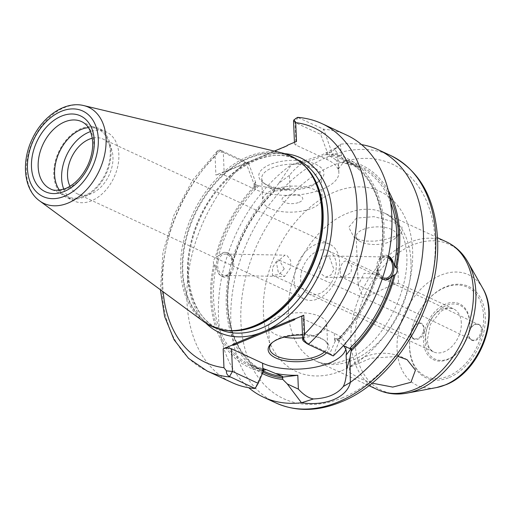 <?xml version="1.0" encoding="UTF-8"?>
<svg xmlns="http://www.w3.org/2000/svg" width="515" height="515" viewBox="0 0 515 515"><rect width="100%" height="100%" fill="white"/><g stroke="black" fill="none" stroke-linecap="round" stroke-linejoin="round"><path stroke-width="0.39" stroke-dasharray="2.58 1.93" d="M302.633 337.776A29.052 12.675 177.6 0 0 316.841 334.325A29.052 12.675 177.6 0 0 326.722 324.225A29.052 12.675 177.6 0 0 297.161 312.779A29.052 12.675 177.6 0 0 268.669 326.658A29.052 12.675 177.6 0 0 284.164 337.125M324.495 351.887A29.052 12.675 177.6 0 0 327.63 345.816A29.052 12.675 177.6 0 0 323.729 339.829A29.052 12.675 177.6 0 0 298.069 334.37A29.052 12.675 177.6 0 0 272.956 341.954A29.052 12.675 177.6 0 0 272.364 342.488M302.517 335.007A30.533 13.319 -2.4 0 1 325.068 340.795A30.533 13.319 -2.4 0 1 326.536 352.833M299.241 202.279A10.377 4.526 177.6 0 0 295.732 194.709A10.377 4.526 177.6 0 0 282.233 200.341A10.377 4.526 177.6 0 0 299.241 202.279M311.118 186.23A29.793 12.997 177.6 0 0 317.781 182.323A29.793 12.997 177.6 0 0 321.244 175.873A29.793 12.997 177.6 0 0 290.936 164.131A29.793 12.997 177.6 0 0 261.71 178.37A29.793 12.997 177.6 0 0 265.708 184.505A29.793 12.997 177.6 0 0 311.118 186.23M312.863 184.557A32.612 14.227 177.6 0 0 320.156 180.282A32.612 14.227 177.6 0 0 290.775 160.371A32.612 14.227 177.6 0 0 263.165 182.671A32.612 14.227 177.6 0 0 312.863 184.557M312.039 208.221A29.793 12.997 177.6 0 0 322.165 197.863A29.793 12.997 177.6 0 0 291.857 186.121A29.793 12.997 177.6 0 0 262.631 200.354A29.793 12.997 177.6 0 0 280.366 211.414A29.793 12.997 177.6 0 0 312.039 208.221M469.088 332.053C468.38 335.78 469.191 338.316 471.515 339.655C477.92 343.325 485.452 327.411 478.609 324.643C475.892 323.652 473.311 324.791 470.858 328.049L469.088 332.053M469.036 332.227L470.935 327.939C476.755 318.708 486.263 326.986 480.347 336.121C475.957 344.091 466.648 340.917 469.036 332.227M340.151 269.957C340.969 264.736 342.739 261.736 345.443 260.951L347.438 261.485L351.758 266.146L351.037 272.506L345.417 276.214L340.344 276.497L340.151 269.957M483.604 316.397A49.215 33.816 -65.1 0 0 462.322 285.51A49.215 33.816 -65.1 0 0 424.366 303.85A49.215 33.816 -65.1 0 0 410.899 332.883A49.215 33.816 -65.1 0 0 442.713 377.926A49.215 33.816 -65.1 0 0 483.604 316.397M424.244 331.415C422.261 341.664 409.457 342.514 411.26 332.265L414.157 325.834C421 320.819 424.36 322.68 424.244 331.415M469.796 322.158A30.829 21.186 -65.1 0 0 440.937 306.554A30.829 21.186 -65.1 0 0 425.731 351.449A30.829 21.186 -65.1 0 0 460.59 349.344A30.829 21.186 -65.1 0 0 469.03 331.158A30.829 21.186 -65.1 0 0 469.796 322.158M423.414 331.229C424.122 327.437 423.285 324.881 420.884 323.575C418.598 322.712 416.3 323.529 413.996 326.014L411.292 332.021C410.957 335.323 411.852 337.544 413.989 338.683C418.244 339.565 421.386 337.08 423.414 331.229M284.267 268.946L278.821 274.514L272.409 275.3L272.609 267.568L277.424 259.727L279.304 260.197L284.267 268.946M371.997 383.121L358.691 377.965L349.614 372.435L349.556 367.266L370.742 358.247L397.966 356.386M356.425 218.096L348.726 227.327L353.921 237.1L356.934 238.857L365.167 241.072L375.055 241.149L385.877 239.321L395.501 236.224L401.578 232.812L402.009 227.044L391.445 221.218L374.032 216.667L356.425 218.096M389.604 241.857A20.162 8.794 177.6 0 0 394.117 239.211A20.162 8.794 177.6 0 0 396.46 234.846A20.162 8.794 177.6 0 0 375.95 226.903A20.162 8.794 177.6 0 0 356.18 236.533A20.162 8.794 177.6 0 0 358.884 240.685A20.162 8.794 177.6 0 0 389.604 241.857M391.426 285.297L370.208 295.243L361.627 294.258L358.215 285.085L364.15 273.298L379.613 274.579L393.705 282.902L398.417 283.308L391.426 285.297M289.424 175.377L278.86 183.192L291.503 164.626L303.618 162.798C298.906 165.186 294.174 169.377 289.424 175.377L290.009 189.23A47.728 20.825 -2.4 0 1 268.708 187.563L274.836 190.402L274.514 191.104L274.823 188.709A115.418 79.304 -65.1 0 0 230.926 264.704L232.059 264.723L232.664 263.751L232.207 259.045L230.321 255.24L227.463 252.884L224.888 252.292L218.727 255.363L216.429 257.474L215.289 257.455L213.274 260.873L213.609 264.684L214.749 264.704L219.132 274.444L224.437 277.186L229.954 274.102L230.566 272.763L230.379 271.952L229.239 271.933L230.926 264.704M335.658 159.624A47.728 20.825 -2.4 0 1 338.606 166.371A47.728 20.825 -2.4 0 1 338.323 169.068L337.743 155.215C336.932 151.532 335.471 149.923 333.366 150.386L340.364 144.239L341.561 157.024L343.164 160.191L343.396 162.36L341.786 162.47L335.658 159.624L329.941 156.2L329.632 155.923L333.192 153.753L331.692 152.022L323.723 129.246L297.561 117.362M337.743 155.215L341.561 157.024M276.407 262.534L284.904 255.15L287.203 255.665L290.621 260.262L290.775 267.536L284.525 276.491L278.235 272.017L276.407 262.534M218.025 261.478A10.673 7.422 91 0 0 224.868 275.416A10.673 7.422 91 0 0 232.477 264.877A10.673 7.422 91 0 0 225.255 254.075A10.673 7.422 91 0 0 218.025 261.478M326.149 255.904C323.092 255.916 321 258.388 319.873 263.32L319.924 272.763L325.441 277.231L330.733 275.184L333.99 269.609L329.626 257.519L327.875 256.399L325.828 255.891L385.478 256.966A10.673 7.422 91 0 0 378.255 264.369A10.673 7.422 91 0 0 382.632 277.649M388.098 257.706A10.673 7.422 91 0 0 385.478 256.966M388.458 255.987A12.45 8.658 91 0 0 385.51 255.189A12.45 8.658 91 0 0 377.083 263.828A12.45 8.658 91 0 0 385.059 280.083A12.45 8.658 91 0 0 385.291 280.083M382.143 279.091L377.553 270.491L377.688 268.624L378.287 267.652L379.426 267.671L380.662 263.892L381.106 260.448L379.973 260.423L379.78 259.611L380.392 258.279L385.909 255.195L388.49 255.833M216.854 260.938A12.45 8.658 91 0 0 224.836 277.192A12.45 8.658 91 0 0 233.713 264.903A12.45 8.658 91 0 0 225.287 252.292A12.45 8.658 91 0 0 216.854 260.938M361.575 144.625A136.372 93.698 -65.1 0 0 340.364 144.239L337.885 146.852L319.789 155.955L291.503 164.626A136.372 93.698 -65.1 0 0 248.777 387.756M388.297 190.537A115.418 79.304 -65.1 0 0 343.164 160.191M377.688 268.624C370.105 296.312 356.708 319.963 337.499 339.591L337.338 339.823A47.728 20.825 177.6 0 0 335.104 338.651L335.207 341.097L339.61 340.209L340.911 337.949L337.338 339.823L343.454 345.662M340.924 338.246A115.418 79.304 -65.1 0 0 379.426 267.671M229.239 271.933A115.418 79.304 -65.1 0 0 262.393 373.523M232.793 261.89A112.656 77.404 -65.1 0 1 274.836 190.402L274.514 191.104L290.009 189.23M258.253 185.709A47.728 20.825 -2.4 0 1 255.704 184.66L255.601 182.22L248.983 164.324L223.31 152.414L220.014 149.968L245.629 161.832L254.172 184.486L253.805 187.177L258.253 185.709L268.708 187.563M213.609 264.684A115.418 79.304 -65.1 0 0 261.523 371.373L262.026 372.641L255.131 388.522M248.983 164.324L245.629 161.832A136.372 93.698 -65.1 0 0 187.164 285.819A136.372 93.698 -65.1 0 0 232.033 382.587M253.792 186.887A115.418 79.304 -65.1 0 0 215.289 257.455M263.487 370.259L261.523 371.373M220.014 149.968L217.375 150.882L215.109 156.257A129.259 88.812 -65.1 0 0 163.152 291.773M274.315 151.095L226.6 171.006A8.575 5.89 114.9 0 1 224.592 171.463L215.894 175.087A5.929 2.588 177.6 0 1 224.257 175.042L255.324 189.456A47.728 20.825 177.6 0 0 308.388 193.344A47.728 20.825 177.6 0 0 338.864 172.499A47.728 20.825 177.6 0 0 327.025 159.541L295.958 145.127A5.929 2.588 177.6 0 1 294.49 143.511A5.929 2.588 177.6 0 1 296.505 141.451M293.537 120.883L295.011 122.493L320.684 134.409L327.295 152.305L327.392 154.751A47.728 20.825 -2.4 0 1 329.632 155.923M346.82 135.175A136.372 93.698 -65.1 0 0 323.723 129.246L320.684 134.409M345.758 349.363A47.728 20.825 177.6 0 0 346.151 346.273A47.728 20.825 177.6 0 0 334.312 333.314L303.245 318.901A5.929 2.588 -2.4 0 1 301.771 317.292M263.474 370.967L262.051 372.57M263.416 368.566L261.511 371.083M278.86 183.192L274.823 188.709M335.207 341.097L329.864 353.438L333.224 355.936L339.61 340.209M335.104 338.651L340.911 337.949M342.037 162.528L341.786 162.47A112.656 77.404 -65.1 0 1 359.618 167.259L342.037 162.528M381.106 260.448A115.418 79.304 -65.1 0 0 333.192 153.753M329.864 353.438L303.554 341.155M224.592 171.463A3.56 1.551 177.6 0 0 227.366 170.993L286.598 146.273A3.56 1.551 177.6 0 0 287.808 145.082M255.569 182.362L254.172 184.486M255.704 184.66L253.805 187.177M303.618 162.798C317.253 158.652 327.167 154.513 333.372 150.38M338.323 169.068L343.396 162.36M327.392 154.751L333.205 154.043M331.731 152.118L327.295 152.305M224.257 175.042L223.31 152.414L217.272 151.828M469.686 322.892A29.645 20.368 -65.1 0 0 446.305 305.53A29.645 20.368 -65.1 0 0 425.152 341.477A29.645 20.368 -65.1 0 0 448.539 358.839A29.645 20.368 -65.1 0 0 460.841 349.035A29.645 20.368 -65.1 0 0 468.953 331.544A29.645 20.368 -65.1 0 0 469.686 322.892M449.318 377.495A50.399 34.627 -65.1 0 0 485.278 316.39A50.399 34.627 -65.1 0 0 463.481 284.756A50.399 34.627 -65.1 0 0 424.611 303.535A50.399 34.627 -65.1 0 0 410.822 333.269A50.399 34.627 -65.1 0 0 449.318 377.495M59.418 190.151A37.054 25.46 -65.1 0 0 66.828 196.466A37.054 25.46 -65.1 0 0 96.112 187.46A37.054 25.46 -65.1 0 0 110.255 151.23A37.054 25.46 -65.1 0 0 98.017 129.233A37.054 25.46 -65.1 0 0 88.413 127.649M111.04 150.908A38.097 26.175 -65.1 0 0 98.455 128.293A38.097 26.175 -65.1 0 0 58.678 151.835A38.097 26.175 -65.1 0 0 66.39 197.406A38.097 26.175 -65.1 0 0 96.498 188.149A38.097 26.175 -65.1 0 0 111.04 150.908M63.757 189.179A38.097 26.175 -65.1 0 0 74.205 201.03A38.097 26.175 -65.1 0 0 104.313 191.773A38.097 26.175 -65.1 0 0 118.856 154.532A38.097 26.175 -65.1 0 0 106.27 131.917A38.097 26.175 -65.1 0 0 90.473 131.589M69.989 186.263A30.237 20.774 -65.1 0 0 77.514 193.904A30.237 20.774 -65.1 0 0 101.41 186.559A30.237 20.774 -65.1 0 0 112.952 156.998A30.237 20.774 -65.1 0 0 102.968 139.044A30.237 20.774 -65.1 0 0 92.275 138.232M339.61 262.148A30.237 20.774 -65.1 0 0 329.626 244.2A30.237 20.774 -65.1 0 0 298.05 262.882A30.237 20.774 -65.1 0 0 304.172 299.061A30.237 20.774 -65.1 0 0 328.068 291.709A30.237 20.774 -65.1 0 0 339.61 262.148M336.276 264.922A23.716 16.293 -65.1 0 0 328.441 250.837A23.716 16.293 -65.1 0 0 303.683 265.495A23.716 16.293 -65.1 0 0 308.479 293.865A23.716 16.293 -65.1 0 0 327.225 288.104A23.716 16.293 -65.1 0 0 336.276 264.922M282.329 153.013A93.955 64.555 -65.1 0 0 192.687 214.002A93.955 64.555 -65.1 0 0 204.004 321.836M410.957 261.305A81.525 56.013 -65.1 0 0 384.036 212.901A81.525 56.013 -65.1 0 0 298.912 263.281A81.525 56.013 -65.1 0 0 315.412 360.815A81.525 56.013 -65.1 0 0 352.794 360.152A81.525 56.013 -65.1 0 0 410.957 261.305M446.479 241.87A81.525 56.013 -65.1 0 0 361.356 292.256A81.525 56.013 -65.1 0 0 377.856 389.784M337.64 339.9A112.656 77.404 -65.1 0 0 377.553 270.491M338.761 338.851A113.841 78.216 -65.1 0 0 378.287 267.652M230.379 271.952A113.841 78.216 -65.1 0 0 263.017 372.075M274.888 190.254A113.841 78.216 -65.1 0 0 232.059 264.723M229.954 274.102A112.656 77.404 -65.1 0 0 264.8 371.643C235.767 358.949 221.141 317.356 230.566 272.763M215.888 267.575A112.656 77.404 -65.1 0 0 250.728 365.116A112.656 77.404 -65.1 0 0 265.985 369.603M258.639 185.947A112.656 77.404 -65.1 0 0 218.727 255.363M214.749 264.704A113.841 78.216 -65.1 0 0 263.667 370.182M255.961 186.282A113.841 78.216 -65.1 0 0 216.429 257.474M321.927 123.626A136.372 93.698 -65.1 0 0 298.829 117.697M220.735 150.283A136.372 93.698 -65.1 0 0 162.27 274.27A136.372 93.698 -65.1 0 0 207.139 371.038M342.874 397.625A129.259 88.812 114.9 0 1 251.487 258.401A129.259 88.812 114.9 0 1 419.641 188.232A129.259 88.812 114.9 0 1 342.874 397.625M390.705 155.536A136.372 93.698 -65.1 0 0 248.314 239.81A136.372 93.698 -65.1 0 0 275.918 402.949M252.936 160.017A96.324 66.184 -65.1 0 0 192.333 237.299A96.324 66.184 -65.1 0 0 206.006 323.227M215.109 156.257L215.894 175.087M284.686 153.637A96.324 66.184 -65.1 0 0 259.502 157.281M297.992 117.426L295.011 122.493L295.958 145.127M297.181 159.56A93.357 64.143 -65.1 0 0 199.698 217.259A93.357 64.143 -65.1 0 0 218.598 328.943C188.87 316.693 178.834 265.721 199.022 221.044C218.579 173.169 267.111 143.782 297.181 159.56M334.312 333.314L334.686 342.237M390.615 202.511A112.656 77.404 -65.1 0 0 359.618 167.259L345.552 160.732A112.656 77.404 -65.1 0 0 329.941 156.2M389.469 195.822A113.841 78.216 -65.1 0 0 343.228 161.736M379.973 260.423A113.841 78.216 -65.1 0 0 331.048 154.944M380.392 258.279A112.656 77.404 -65.1 0 0 345.552 160.732C374.579 173.433 389.211 215.019 379.78 259.611M303.245 318.901L304.191 341.529L307.487 343.975M285.831 146.292A8.897 5.169 67.4 0 0 286.598 146.273M227.366 170.993A8.897 5.169 -112.6 0 1 226.6 171.006M255.324 189.456L254.951 180.533M327.025 159.541L326.652 150.618M83.771 105.588A53.013 36.423 -65.1 0 0 33.185 140.003A53.013 36.423 -65.1 0 0 39.571 200.85M66.828 196.466L50.412 188.851A37.054 25.46 -65.1 0 0 67.407 188.548A37.054 25.46 -65.1 0 0 93.846 143.621A37.054 25.46 -65.1 0 0 81.608 121.617L98.017 129.233M461.331 322.937A23.716 16.293 -65.1 0 0 453.496 308.858A23.716 16.293 -65.1 0 0 428.731 323.51A23.716 16.293 -65.1 0 0 433.533 351.887A23.716 16.293 -65.1 0 0 444.406 351.694A23.716 16.293 -65.1 0 0 461.331 322.937M482.716 288.2A61.002 41.915 -65.1 0 0 404.887 312.451A61.002 41.915 -65.1 0 0 436.636 387.538M467.948 262.141A80.417 55.253 -65.1 0 0 365.347 294.11A80.417 55.253 -65.1 0 0 407.198 393.087M341.741 370.703A99.311 68.238 -65.1 0 0 400.734 209.817A99.311 68.238 -65.1 0 0 271.527 263.732A99.311 68.238 -65.1 0 0 341.741 370.703M303.161 164.446A93.357 64.143 -65.1 0 0 292.25 157.275A93.357 64.143 -65.1 0 0 194.773 214.967A93.357 64.143 -65.1 0 0 213.674 326.658A93.357 64.143 -65.1 0 0 226.188 330.353M297.103 159.528L292.25 157.275L305.266 166.564A93.46 64.214 -65.1 0 0 194.2 214.703A93.46 64.214 -65.1 0 0 229.169 330.591L213.674 326.658L218.521 328.905M268.669 326.658L269.57 348.249M326.722 324.225L327.63 345.816M272.956 341.954L271.701 343.029M323.729 339.829L325.068 340.795M317.781 182.323L320.156 180.282M265.708 184.505L263.165 182.671M261.71 178.37L262.631 200.354M321.244 175.873L322.165 197.863M340.344 276.497L471.508 339.662M347.438 261.485L478.602 324.656M272.409 275.3L413.996 338.67M279.304 260.197L420.89 323.568M407.075 359.663A47.432 47.432 0 0 0 349.556 367.266M394.117 239.211L401.578 232.812M358.884 240.685L353.914 237.106M356.18 236.533L358.215 285.085M396.46 234.846L398.494 283.392M437.473 237.698L384.036 212.901C391.336 216.236 396.73 223.066 398.713 226.838L402.942 236.166C418.759 276.471 385.098 346.376 346.614 359.728C331.087 365.824 321.379 363.654 315.412 360.815L368.849 385.606M224.868 275.416L284.525 276.491M225.255 254.075L284.904 255.15M325.441 277.231L385.091 278.306M385.059 280.083L385.465 280.089M385.51 255.189L385.909 255.195M224.437 277.186L224.836 277.192M224.888 252.286L225.287 252.292M274.772 190.898C254.597 210.757 240.557 235.04 232.664 263.751M263.468 371.025L250.728 365.116L266.165 369.603M217.375 150.882L192.668 180.121L174.006 215L162.933 252.588L160.416 289.765M294.438 142.314L294.49 143.511M294.928 119.004L296.144 117.961M346.402 352.402L346.151 346.273M334.892 149.234L337.885 146.852M338.864 172.499L338.606 166.371M468.953 331.544L469.03 331.158M410.899 332.883L410.822 333.269M106.27 131.917L98.455 128.293M74.205 201.03L66.39 197.406M329.626 244.2L102.968 139.044M304.172 299.061L77.514 193.904M308.479 293.865L433.533 351.887L430.617 349.646L428.712 346.576L427.238 340.499L430.328 324.482L440.795 311.363L446.286 308.614L449.859 308.073L453.496 308.858L398.417 283.308M379.613 274.579L328.441 250.837"/><path stroke-width="0.77" d="M284.164 337.125A29.052 12.675 177.6 0 0 302.633 337.776M272.364 342.488A29.052 12.675 177.6 0 0 269.57 348.249A29.052 12.675 177.6 0 0 286.861 359.032A29.052 12.675 177.6 0 0 317.749 355.917A29.052 12.675 177.6 0 0 324.495 351.887M326.536 352.833A30.533 13.319 -2.4 0 1 318.779 357.7A30.533 13.319 -2.4 0 1 279.729 359.464A30.533 13.319 -2.4 0 1 271.701 343.029A30.533 13.319 -2.4 0 1 302.517 335.007M397.966 356.386L407.075 359.67L415.438 370.201L410.938 382.291L392.752 387.1L371.997 383.121M248.777 387.756A136.372 93.698 -65.1 0 0 263.532 397.2A136.372 93.698 -65.1 0 0 301.487 402.756C325.596 406.399 347.071 397.432 350.342 382.368L343.267 386.533C337.209 394.2 327.302 398.333 313.538 398.945M287.273 383.926L301.487 402.756L313.519 398.945C308.672 398.134 303.625 394.857 298.385 389.128L287.273 383.926L282.819 379.439L282.31 377.141L282.632 376.439L266.339 369.654L263.487 370.259M382.632 277.649A10.673 7.422 91 0 0 385.091 278.306A10.673 7.422 91 0 0 392.552 269.686A10.673 7.422 91 0 0 388.098 257.706M385.291 280.083A12.45 8.658 91 0 0 393.795 269.789A12.45 8.658 91 0 0 388.458 255.987M388.49 255.833L394.464 264.807L395.604 267.678L396.737 267.697C397.728 270.362 397.168 272.776 395.056 274.926L393.923 274.907L391.619 277.019L385.465 280.089L382.143 279.091M390.705 155.536C419.757 170.549 435.368 198.397 437.531 239.095C441.175 303.496 395.732 380.63 340.924 402.015C317.678 411.556 296.009 411.865 275.918 402.949A136.372 93.698 -65.1 0 0 338.452 401.848A136.372 93.698 -65.1 0 0 435.742 236.501A136.372 93.698 -65.1 0 0 390.705 155.536L378.313 149.788A136.372 93.698 -65.1 0 1 423.356 230.752A136.372 93.698 -65.1 0 1 350.342 382.368L349.975 357.764L351.159 350.921A115.418 79.304 -65.1 0 0 395.056 274.926M378.313 149.788A136.372 93.698 -65.1 0 0 361.575 144.625M396.737 267.697A115.418 79.304 -65.1 0 0 388.297 190.537M343.402 345.584L349.582 348.501L351.191 348.398L351.159 350.921M262.393 373.523A115.418 79.304 -65.1 0 0 282.819 379.439M265.985 369.603A112.656 77.404 -65.1 0 0 266.339 369.654L265.959 369.609A47.728 20.825 177.6 0 1 263.416 368.566L263.519 371.006L258.163 383.36L255.131 388.522L229.51 376.517C227.257 375.248 226.24 373.362 226.452 370.864L232.49 371.45L258.163 383.36M160.416 289.765L164.607 316.493L174.089 339.765L188.496 358.324L207.139 371.038L232.033 382.587A136.372 93.698 -65.1 0 0 255.131 388.522M307.487 343.975L303.187 338.844L304.577 334.061A129.259 88.812 -65.1 0 0 356.927 204.648A129.259 88.812 -65.1 0 0 295.713 122.621L294.007 119.815L297.561 117.362C306.168 118.012 314.292 120.098 321.927 123.626A136.372 93.698 -65.1 0 1 366.789 220.394A136.372 93.698 -65.1 0 1 308.331 344.387L307.243 343.833M163.152 291.773A129.259 88.812 -65.1 0 0 223.967 367.697L226.452 370.864M229.51 376.517L232.49 371.45L231.544 348.816A5.929 2.588 -2.4 0 0 223.182 348.861L231.879 345.237A8.575 5.89 114.9 0 1 233.855 344.026L293.087 319.313A8.575 5.89 114.9 0 1 295.089 318.856L303.786 315.232A5.929 2.588 -2.4 0 0 301.771 317.292L302.717 339.855M295.713 122.621L296.505 141.451L287.808 145.082A8.575 5.89 114.9 0 1 285.831 146.292L274.315 151.095M294.007 119.815L293.537 120.883L294.438 142.314M295.089 318.856A3.56 1.551 -2.4 0 1 293.878 320.053L234.653 344.767A3.56 1.551 -2.4 0 1 231.879 345.237M231.544 348.816L262.611 363.23A47.728 20.825 177.6 0 0 312.341 367.736A47.728 20.825 177.6 0 0 345.758 349.363M234.653 344.767A8.897 5.169 67.4 0 0 233.855 344.026M276.504 373.594A47.728 20.825 177.6 0 0 297.805 375.268L282.31 377.141M297.805 375.268L298.385 389.128M343.26 386.533C345.237 382.87 346.383 377.012 346.698 368.965L346.119 355.105A47.728 20.825 177.6 0 0 346.402 352.402A47.728 20.825 177.6 0 0 343.454 345.662M346.119 355.105L351.191 348.398M349.975 357.764L346.698 368.965M308.331 344.387L333.224 355.936A136.372 93.698 -65.1 0 0 391.683 231.943A136.372 93.698 -65.1 0 0 346.82 135.175L321.927 123.626M307.249 343.827L303.554 341.155L302.717 339.919L303.187 338.844M88.413 127.649A37.054 25.46 -65.1 0 0 59.328 152.131A37.054 25.46 -65.1 0 0 59.418 190.151M90.473 131.589A38.097 26.175 -65.1 0 0 63.757 189.179M92.275 138.232A30.237 20.774 -65.1 0 0 71.392 157.732A30.237 20.774 -65.1 0 0 69.989 186.263M39.571 200.85L204.004 321.836A93.955 64.555 -65.1 0 0 227.836 330.501A93.955 64.555 -65.1 0 0 321.817 211.723A93.955 64.555 -65.1 0 0 304.333 165.605A93.955 64.555 -65.1 0 0 282.329 153.013L83.771 105.588C65.083 100.811 42.648 116.313 32.252 138.979C21.16 161.736 23.619 189.507 39.571 200.85A53.013 36.423 -65.1 0 0 68.225 202.994A53.013 36.423 -65.1 0 0 106.051 138.715A53.013 36.423 -65.1 0 0 83.771 105.588M368.849 385.606L377.856 389.784A81.525 56.013 -65.1 0 0 415.238 389.121A81.525 56.013 -65.1 0 0 473.401 290.273A81.525 56.013 -65.1 0 0 446.479 241.87L437.473 237.698M351.095 349.376A113.841 78.216 -65.1 0 0 393.923 274.907M349.582 348.501A112.656 77.404 -65.1 0 0 391.619 277.019M263.017 372.075A113.841 78.216 -65.1 0 0 282.754 377.894M263.468 371.025L264.8 371.643A112.656 77.404 -65.1 0 0 282.632 376.439M207.139 371.038A136.372 93.698 -65.1 0 0 230.237 376.974M223.182 348.861L223.967 367.697M206.006 323.227A96.324 66.184 -65.1 0 0 260.184 333.038M266.751 330.295A96.324 66.184 -65.1 0 0 331.699 230.726A96.324 66.184 -65.1 0 0 284.686 153.637M304.577 334.061L303.786 315.232M293.087 319.313A8.897 5.169 -112.6 0 1 293.878 320.053M218.521 328.905L218.598 328.943A93.357 64.143 -65.1 0 0 261.408 328.184A93.357 64.143 -65.1 0 0 328.01 214.993A93.357 64.143 -65.1 0 0 297.181 159.56L297.103 159.528M262.611 363.23L262.985 372.152M394.464 264.807A112.656 77.404 -65.1 0 0 390.615 202.511M395.604 267.678A113.841 78.216 -65.1 0 0 389.469 195.822M64.658 196.17A47.148 32.394 -65.1 0 0 92.668 119.789A47.148 32.394 -65.1 0 0 31.325 145.385A47.148 32.394 -65.1 0 0 64.658 196.17M64.459 191.361A41.799 28.718 -65.1 0 0 89.288 123.645A41.799 28.718 -65.1 0 0 34.904 146.337A41.799 28.718 -65.1 0 0 64.459 191.361M81.608 121.617A37.054 25.46 -65.1 0 0 42.912 144.515A37.054 25.46 -65.1 0 0 50.412 188.851C53.444 190.898 58.556 190.756 65.759 188.439C74.739 184.486 82.027 176.877 87.627 165.605C91.464 157.275 93.118 149.125 92.603 141.162C91.516 131.016 87.846 124.501 81.608 121.617M488.729 310.97A61.002 41.915 -65.1 0 0 482.716 288.2C500.76 318.019 479.703 371.695 446.067 384.679L436.636 387.538A61.002 41.915 -65.1 0 0 445.205 384.93A61.002 41.915 -65.1 0 0 488.729 310.97M436.636 387.538L407.198 393.087A80.417 55.253 -65.1 0 0 418.502 389.655A80.417 55.253 -65.1 0 0 475.873 292.153A80.417 55.253 -65.1 0 0 467.948 262.141L482.716 288.2M226.188 330.353A93.357 64.143 -65.1 0 0 256.476 325.898A93.357 64.143 -65.1 0 0 323.085 212.708A93.357 64.143 -65.1 0 0 303.161 164.446M227.836 330.501L229.169 330.591A93.46 64.214 -65.1 0 0 255.974 325.757A93.46 64.214 -65.1 0 0 322.654 212.438A93.46 64.214 -65.1 0 0 305.266 166.564L304.333 165.605M275.918 402.949L263.532 397.2M446.479 241.87C455.575 246.202 462.734 252.955 467.948 262.141M377.856 389.784C387.035 393.936 396.814 395.037 407.198 393.087"/></g></svg>
